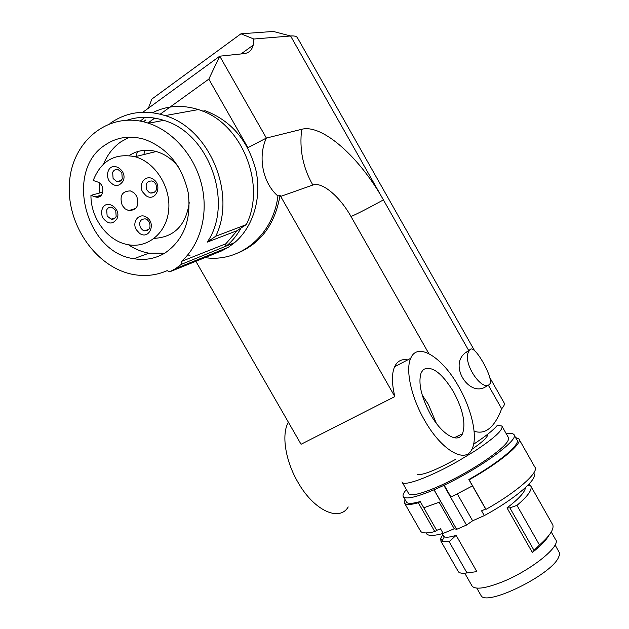 <?xml version="1.0" encoding="UTF-8"?>
<svg xmlns="http://www.w3.org/2000/svg" width="629" height="629" viewBox="0 0 629 629"><rect width="100%" height="100%" fill="white"/><g stroke="black" fill="none" stroke-linecap="round" stroke-linejoin="round"><path stroke-width="0.94" d="M474.227 350.078L297.69 38.212C297.014 36.419 294.647 35.68 290.59 35.987L468.629 350.384L469.816 349.779M488.214 384.979L501.683 408.764C504.206 405.847 505.001 403.857 504.073 402.804L490.29 378.469M457.833 436.023L458.03 437.745M458.745 386.733C471.97 409.707 478.142 437.642 471.907 449.24C465.374 464.116 441.259 450.262 424.441 420.038C411.138 397.025 405.32 369.758 410.706 358.318C417.483 341.35 442.494 357.248 458.745 386.733M348.214 506.927C339.408 522.18 313.753 510.489 297.863 482.097C285.22 460.522 281.297 434.089 288.381 422.232M142.846 112.245L219.741 56.178L244.091 53.63C248.825 53.048 251.859 50.234 253.188 45.17L253.864 39.022L240.962 33.793L273.316 31.45L290.59 35.987L253.864 39.022M126.492 138.506L128.34 137.177M149.332 122.026L154.758 118.118M160.222 114.171L208.812 79.128L219.741 56.178L266.374 138.065L247.897 147.658M195.831 261.232L301.047 444.263L394.839 396.608C391.718 383.58 391.647 373.618 394.619 366.723C397.331 361.038 401.687 358.766 407.694 359.89M312.849 185.028C302.942 167.778 299.223 149.199 301.692 129.291C322.418 123.716 360.008 157.832 383.407 199.896C368.806 207.908 358.011 213.459 351.013 216.541C339.896 196.586 321.985 181.427 312.849 185.028L280.691 196.405L394.839 396.608M280.691 196.405L280.039 195.281L277.908 196.028C262.891 183.243 257.52 156.865 266.374 138.073L301.692 129.291M238.092 252.937C261.239 242.959 275.219 223.735 280.039 195.281M487.923 385.05C471.105 400.335 447.824 366.015 465.358 352.798L470.138 349.606L469.234 350.817C461.002 361.07 482.018 392.716 489.692 384.138L490.29 383.242C492.523 376.213 474.376 343.811 470.138 349.606M501.683 408.764C494.48 427.5 485.289 434.985 474.101 431.195M351.013 216.541L428.844 353.608M143.75 154.577L145.15 150.268M243.258 140.495L247.512 146.982L208.812 79.128M148.389 108.204L151.856 99.075L240.962 33.793M204.834 257.583C239.185 262.961 273.12 235.859 277.908 196.028M430.417 414.236C421.013 396.451 417.955 382.566 421.226 372.572L423.403 369.522C431.777 365.402 441.817 372.832 453.517 391.812C463.007 409.668 465.987 423.679 462.449 433.829C458.03 444.066 441.692 434.529 430.417 414.236M473.637 444.192C485.101 436.636 492.853 430.527 496.894 425.872M422.193 395.036L428.325 404.321L436.337 423.301M417.247 474.738C423.474 475.052 436.306 469.902 455.742 459.28M471.844 449.358C482.852 441.762 488.135 436.715 487.695 434.23M401.947 481.869L402.332 482.498C405.068 486.248 431.077 476.53 457.975 461.199L474.18 451.449C494.37 438.146 503.601 429.662 501.871 425.99L497.052 425.29M408.41 493.128L408.842 493.883C411.743 496.155 421.406 493.765 437.839 486.72C452.29 480.289 466.655 472.505 480.949 463.353C501.077 449.971 510.213 441.33 508.35 437.43L502.154 426.501M466.498 525.066L443.862 485.376L434.104 489.826L456.654 529.327L466.498 525.066L472.623 520.781L484.291 515.599C515.332 498.844 539.006 478.189 533.809 473.37L533.667 473.118M443.862 485.376L444.184 485.163C481.342 467.654 520.222 438.9 513.814 434.458C512.777 433.31 510.268 433.082 506.282 433.782M406.397 489.614C403.252 493.183 402.308 495.652 403.559 497.012C406.601 499.45 416.744 497.052 433.994 489.81L434.104 489.826M433.994 489.81L440.764 501.667L423.781 507.792L436.691 530.373L434.804 531.615L418.316 502.783L420.219 501.549L423.781 507.792M439.168 502.335L454.248 528.753L456.654 529.327M454.248 528.753L443.162 533.431L440.489 528.761L436.691 530.373M443.162 533.431C434.214 535.884 428.734 536.073 426.737 533.997L426.171 533.007M471.695 585.34L472.23 586.283C475.776 589.719 485.423 588.406 501.171 582.344C530.381 571.03 562.122 545.453 555.423 539.32L551.263 531.977M547.655 537.363L547.238 537.394M525.49 487.577C524.908 492.2 518.744 498.97 506.998 507.878L532.331 552.451C540.555 546.043 546.003 540.445 548.7 535.656M546.554 538.911L545.846 538.935M480.572 594.72L481.091 595.632C486.248 606.584 550.501 575.346 558.371 557.742L559.401 555.179L559.409 552.694L555.077 544.958M506.998 507.878L509.899 507.886L516.959 505.362L539.47 544.997L534.052 550.399L509.899 507.886M528.769 484.361L530.569 485.619C532.826 489.197 528.289 495.786 516.959 505.362M530.97 486.327L552.852 525.003C554.086 529.351 549.628 536.018 539.47 544.997M528.407 484.731L528.84 485.494M532.331 552.451L534.052 550.399M449.137 541.687L466.993 572.933L476.845 571.627L456.135 535.35L449.137 541.687L441.589 541.687L440.929 541.199L458.455 571.855C459.697 573.231 462.543 573.593 466.993 572.933M443.319 535.68L444.373 536.82C446.291 537.685 450.207 537.19 456.135 535.35M442.8 534.768L440.725 538.322L440.929 541.199M440.725 538.322L442.116 540.759M457.951 570.975L458.455 571.855M466.687 572.98L476.845 571.627M457.346 493.969L472.623 520.781M444.184 485.163L450.977 497.083L472.473 485.902L485.635 509.018L481.578 510.827L484.291 515.599M472.473 485.902L468.841 479.518C499.119 462.527 521.355 443.736 516.834 439.797L514.145 435.048M406.098 501.447L406.601 502.319C408.221 503.9 412.766 503.64 420.219 501.549M485.635 509.018L485.989 509.372C517.313 491.847 539.831 471.742 534.744 466.915L519.137 439.356M420.156 530.436L420.754 531.481C422.554 533.353 427.24 533.4 434.804 531.615M485.989 509.372L469.171 479.817C500.503 462.229 523.454 442.808 518.791 438.743L515.576 437.572M404.903 499.363L404.714 503.444C406.358 505.032 410.886 504.812 418.316 502.783M135.919 156.495L137.515 151.605M234.593 242.645L228.374 247.268L175.695 268.559L181.223 264.4L234.593 242.645C253.102 227.014 261.947 198.206 255.94 170.388C248.125 140.534 231.197 120.642 205.156 110.728L202.735 111.176M206.965 256.718L221.644 250.908L228.374 247.268M221.644 250.908L217.013 252.787M189.974 255.335L187.717 254.957M147.32 230.536L146.887 230.017M129.543 155.622L129.645 155.229M148.153 123.111L153.673 118.519M213.608 254.163L169.696 271.822L167.133 270.643C156.92 275.14 146.172 276.508 134.913 274.763C97.346 269.023 66.297 225.544 69.426 183.173C71.816 140.637 109.58 110.161 148.507 123.229C173.604 131.477 195.155 156.637 201.885 185.744C208.608 214.866 200.077 245.019 181.396 261.436L181.223 264.4M105.129 144.992C64.134 170.97 85.827 252.803 133.922 258.708C145.15 260.603 155.567 258.668 165.16 252.905C183.849 239.806 191.53 219.741 188.205 192.718C182.143 165.82 167.589 148.027 144.544 139.347C130.077 135.164 116.939 137.051 105.129 144.992M175.695 268.559L169.696 271.822M129.543 137.138L121.027 141.729C113.275 147.186 107.465 154.592 103.588 163.957M99.248 182.85L99.296 193.072M128.458 244.744C134.913 249.092 141.745 251.907 148.947 253.18L164.727 253.173M129.126 155.575C137.303 150.3 146.337 148.947 156.212 151.518C164.995 154.066 172.503 159.349 178.73 167.361M189.25 202.695C185.87 225.316 174.217 237.204 154.294 238.352M90.946 195.367C90.662 218.129 107.488 240.852 127.396 244.547C147.28 248.817 166.504 233.351 168.666 210.283C171.096 187.277 155.394 162.251 135.023 156.715C114.973 152.784 101.033 160.717 93.218 180.499L97.503 181.954C105.641 184.344 103.903 199.362 95.805 197.011L90.946 195.367L102.834 192.104M136.635 196.004L133.914 192.726L130.376 190.909C121.947 191.137 119.243 195.989 122.254 205.455L125.045 208.789L128.678 210.589C136.965 210.259 139.614 205.4 136.635 196.004M123.103 181.058C118.802 187.135 114.077 186.978 108.935 180.578C107.268 177.362 107.032 174.186 108.243 171.041C112.339 160.285 128.017 170.797 123.103 181.058M145.967 195.65L142.697 192.026C137.735 183.951 145.975 173.895 153.272 179.273C163.194 185.429 155.434 202.585 145.967 195.65M116.994 218.743C112.764 224.639 108.102 224.419 103.022 218.082C101.371 214.914 101.135 211.8 102.33 208.742C106.348 198.261 121.822 208.765 116.994 218.743M139.559 233.343L136.328 229.75C131.43 221.778 139.536 212.052 146.738 217.406C156.535 223.578 148.908 240.262 139.559 233.343M113.102 178.534L112.654 172.37C113.833 170.003 115.65 169.075 118.118 169.586L121.822 172.645L122.254 178.833C121.082 181.16 119.29 182.088 116.86 181.608L113.102 178.534M146.856 189.95C145.024 184.03 146.754 181.034 152.053 180.955L153.696 181.71L155.819 184.061C157.643 189.95 155.929 192.954 150.693 193.064L148.971 192.285L146.856 189.95M107.142 216.022L106.694 209.976C107.787 207.767 109.501 206.862 111.836 207.263L115.736 210.377L116.168 216.439C115.083 218.609 113.393 219.513 111.097 219.144L107.142 216.022M140.448 227.651C138.632 222.006 140.243 219.073 145.299 218.853L147.178 219.686L149.277 222.013C151.094 227.635 149.498 230.568 144.489 230.819L142.539 229.978L140.448 227.651M226.668 245.821C232.431 240.923 237.243 234.955 241.104 227.934L237.133 230.67L225.89 243.761L181.396 261.436M237.133 230.67L207.24 242.134C233.98 203.592 209.551 133.324 163.807 120.359C151.259 116.373 139.119 116.286 127.404 120.1M241.104 227.934L246.309 224.624L215.747 236.221C236.63 194.007 209.709 128.733 165.12 115.602L198.41 109.588C241.277 122.018 266.727 184.179 246.309 224.624M225.89 243.761L225.693 246.552M143.436 121.782L145.786 119.95M109.981 123.457C126.398 111.97 144.78 109.352 165.12 115.602M207.24 242.134L215.747 236.221M182.827 260.736L182.261 260.658M126.398 138.553L127.137 137.24M140.251 121.098L145.016 117.285M152.501 112.717C166.85 105.554 182.158 104.516 198.41 109.588M101.379 195.179L95.207 196.838M241.033 53.952L253.188 45.17M469.234 350.817L465.358 352.798M408.842 493.883L402.332 482.498M543.818 540.995L544.227 541.703M527.676 485.478L530.491 485.517M444.373 536.82L441.589 541.687M406.601 502.319L403.559 497.012M420.754 531.481L404.714 503.444M426.124 532.928L426.737 533.997M148.947 253.18L133.922 258.708M135.023 156.715L156.212 151.518M100.962 195.619L95.805 197.011M116.86 181.608L121.09 180.523M150.693 193.064L155.221 191.774M111.097 219.144L115.217 217.886M144.489 230.819L148.884 229.349M163.807 120.359L148.507 123.229M135.746 208.458L128.678 210.589M472.23 586.283L464.752 573.2M443.704 536.356L442.187 533.699M462.449 433.829L454.146 437.784M410.706 358.318L394.619 366.723M481.091 595.632L476.798 588.115"/></g></svg>
